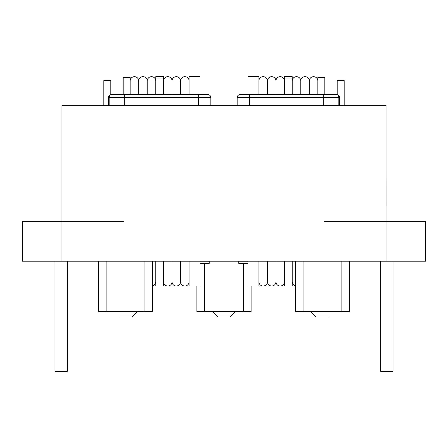 <?xml version="1.0" encoding="UTF-8"?>
<svg xmlns="http://www.w3.org/2000/svg" width="448" height="448" viewBox="0 0 448 448"><rect width="100%" height="100%" fill="white"/><g stroke="black" fill="none" stroke-linecap="round" stroke-linejoin="round"><path stroke-width="0.67" d="M119.325 317.044L131.729 317.044L137.155 311.618M67.374 261.218L67.374 371.325L54.964 371.325L54.964 261.218M328.675 317.044L316.271 317.044L310.845 311.618M235.631 311.618L230.205 317.044L217.795 317.044L230.205 317.044M224 311.618L212.369 311.618L217.795 317.044M380.626 261.218L380.626 371.325L393.036 371.325L393.036 261.218M337.204 94.612L337.204 80.556L344.187 80.556L344.187 105.364M295.333 285.869A4.267 4.267 0 0 1 292.236 281.764M317.822 80.942A4.267 4.267 0 0 0 313.555 76.675A4.267 4.267 0 0 0 309.294 80.942A4.267 4.267 0 0 0 305.026 76.675A4.267 4.267 0 0 0 300.765 80.942A4.267 4.267 0 0 0 296.498 76.675A4.267 4.267 0 0 0 292.236 80.942M292.236 261.218L292.236 286.031L284.48 286.031L284.48 261.218M284.48 281.764A4.267 4.267 0 0 1 280.213 286.031A4.267 4.267 0 0 1 275.951 281.764A4.267 4.267 0 0 1 271.684 286.031A4.267 4.267 0 0 1 267.422 281.764A4.267 4.267 0 0 1 263.155 286.031A4.267 4.267 0 0 1 258.894 281.764M284.48 80.942A4.267 4.267 0 0 0 280.213 76.675A4.267 4.267 0 0 0 275.951 80.942A4.267 4.267 0 0 0 271.684 76.675A4.267 4.267 0 0 0 267.422 80.942A4.267 4.267 0 0 0 263.155 76.675A4.267 4.267 0 0 0 258.894 80.942M248.035 94.511L243.387 94.511L248.035 94.511L248.035 76.675L258.894 76.675L258.894 94.511M189.106 261.218L189.106 286.031L199.965 286.031L199.965 261.218M163.52 80.942A4.267 4.267 0 0 1 167.787 76.675A4.267 4.267 0 0 1 172.049 80.942A4.267 4.267 0 0 1 176.316 76.675A4.267 4.267 0 0 1 180.578 80.942L180.578 94.511M180.578 261.218L180.578 281.764A4.267 4.267 0 0 0 184.845 286.031A4.267 4.267 0 0 0 189.106 281.764M180.578 80.942A4.267 4.267 0 0 1 184.845 76.675A4.267 4.267 0 0 1 189.106 80.942M172.049 80.942L172.049 94.511M172.049 261.218L172.049 281.764A4.267 4.267 0 0 0 176.316 286.031A4.267 4.267 0 0 0 180.578 281.764M163.52 281.764A4.267 4.267 0 0 0 167.787 286.031A4.267 4.267 0 0 0 172.049 281.764M163.52 78.966L163.52 76.675L155.764 76.675L155.764 78.966L163.52 78.966L163.52 94.511M130.178 80.942A4.267 4.267 0 0 1 134.445 76.675A4.267 4.267 0 0 1 138.706 80.942A4.267 4.267 0 0 1 142.974 76.675A4.267 4.267 0 0 1 147.235 80.942L147.235 94.511M152.667 285.869A4.267 4.267 0 0 0 155.764 281.764M155.764 78.966L155.764 94.511M147.235 80.942A4.267 4.267 0 0 1 151.502 76.675A4.267 4.267 0 0 1 155.764 80.942M138.706 80.942L138.706 94.511M123.2 78.002L130.178 78.002L130.178 77.465L123.2 77.465L123.2 94.511L111.569 94.511L120.876 94.511M130.178 78.002L130.178 94.511M123.973 105.364L324.027 105.364L324.027 221.676L386.053 221.676L386.053 261.218L61.947 261.218L61.947 221.676L123.973 221.676L123.973 105.364L61.947 105.364L61.947 221.676L22.4 221.676L22.4 261.218L61.947 261.218M324.027 105.364L386.053 105.364L386.053 221.676L425.6 221.676L425.6 261.218L386.053 261.218M386.07 206.416L386.053 164.836M110.796 94.612L110.796 80.556L103.813 80.556L103.813 105.364M155.764 261.218L155.764 286.031L163.52 286.031L163.52 261.218M199.965 263.379L209.266 263.379L209.266 261.218M199.965 261.934L209.266 261.934M189.106 94.511L189.106 76.675L199.965 76.675L199.965 94.511M238.734 261.218L238.734 263.379L248.035 263.379M248.035 261.934L238.734 261.934M248.035 261.218L248.035 286.031L258.894 286.031L258.894 261.218M292.236 94.511L292.236 76.675L284.48 76.675L284.48 94.511M275.951 80.942L275.951 94.511M275.951 261.218L275.951 281.764M267.422 80.942L267.422 94.511M267.422 261.218L267.422 281.764M292.236 78.966L284.48 78.966M309.294 80.942L309.294 94.511M300.765 80.942L300.765 94.511M324.8 78.002L317.822 78.002L317.822 77.465L324.8 77.465L324.8 94.511M317.822 78.002L317.822 94.511M98.386 261.218L98.386 311.618L152.667 311.618L152.667 261.218M327.124 94.511L336.431 94.511A3.102 2.391 90 0 1 338.822 97.614L338.822 105.364M237.182 105.364L237.182 97.614A3.102 3.102 0 0 1 240.285 94.511L336.431 94.511A3.102 3.102 0 0 1 339.534 97.614L323.271 97.614L323.271 105.364M349.614 261.218L349.614 311.618L295.333 311.618L295.333 261.218M196.862 286.031L196.862 311.618L251.138 311.618L251.138 286.031M204.613 94.511L207.715 94.511L204.613 94.511M198.414 105.364L198.414 97.614L109.178 97.614A3.102 2.391 -90 0 1 111.569 94.511L207.715 94.511A3.102 3.102 0 0 1 210.818 97.614L210.818 105.364M106.142 311.618L106.142 261.218M144.911 311.618L144.911 261.218M341.858 311.618L341.858 261.218M303.089 311.618L303.089 261.218M323.271 94.511L323.271 97.614L249.586 97.614L249.586 105.364M249.586 94.511L249.586 97.614L237.182 97.614A3.102 3.102 0 0 1 240.285 94.511M243.387 311.618L243.387 263.379M204.613 311.618L204.613 263.379M111.569 94.511A3.102 3.102 0 0 0 108.466 97.614L109.178 97.614L109.178 105.364M124.729 94.511L124.729 105.364M207.715 94.511A3.102 3.102 0 0 1 210.818 97.614L198.414 97.614L198.414 94.511M339.534 97.614L339.534 105.364M108.466 97.614L108.466 105.364"/></g></svg>
